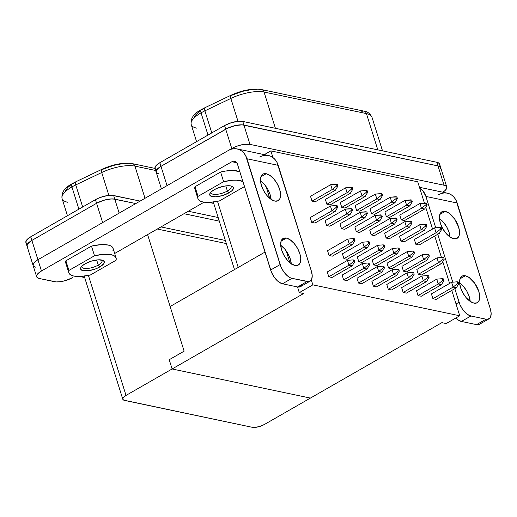 <?xml version="1.0" encoding="UTF-8"?>
<svg xmlns="http://www.w3.org/2000/svg" width="517" height="517" viewBox="0 0 517 517"><rect width="100%" height="100%" fill="white"/><g stroke="black" fill="none" stroke-linecap="round" stroke-linejoin="round"><path stroke-width="0.78" d="M81.815 266.229A10.586 3.722 162.6 0 0 87.199 268.478A10.586 3.722 162.6 0 0 98.262 265.085L99.839 266.921A12.389 4.356 -17.4 0 1 85.854 270.934A12.389 4.356 -17.4 0 1 81.014 267.237A12.389 4.356 -17.4 0 1 85.072 263.812L91.49 261.104L98.236 259.831L103.038 260.426L104.305 261.789L103.775 263.689L99.839 266.921L95.71 268.853L88.808 270.682L83.134 270.714L81.873 270.313L80.6 268.95L81.137 267.05L82.067 265.977L85.072 263.812A12.389 4.356 -17.4 0 1 102.915 260.374A12.389 4.356 -17.4 0 1 99.839 266.921L98.262 265.085A10.586 3.722 -17.4 0 1 88.039 268.401A10.586 3.722 -17.4 0 1 81.848 266.927A10.586 3.722 -17.4 0 1 81.815 266.229M96.66 259.98L98.262 265.085L96.66 259.98M210.936 192.143A10.586 3.722 162.6 0 0 216.313 194.392A10.586 3.722 162.6 0 0 227.377 191.006L228.953 192.841A12.389 4.356 -17.4 0 1 214.975 196.848A12.389 4.356 -17.4 0 1 210.128 193.151A12.389 4.356 -17.4 0 1 214.187 189.733L218.316 187.8L225.218 185.971L230.892 185.939L232.152 186.34L233.425 187.703L233.387 188.602L231.959 190.676L228.953 192.841L222.536 195.549L215.789 196.822L210.988 196.227L209.721 194.864L209.76 193.965L211.182 191.897L214.187 189.733A12.389 4.356 -17.4 0 1 232.036 186.288A12.389 4.356 -17.4 0 1 228.953 192.841L227.377 191.006A10.586 3.722 -17.4 0 1 217.153 194.314A10.586 3.722 -17.4 0 1 210.968 192.841A10.586 3.722 -17.4 0 1 210.936 192.143M225.78 185.9L227.377 191.006L225.78 185.9M266.249 173.718L260.891 176.795L266.249 173.718L263.082 174.029L261.053 176.368L260.465 180.388L261.408 185.48L263.741 190.857L267.115 195.71L271.005 199.303L274.824 201.074A15.316 7.619 -119.8 0 1 262.494 188.356A15.316 7.619 -119.8 0 1 262.92 174.119A15.316 7.619 -119.8 0 1 266.249 173.718A15.316 7.619 -119.8 0 1 278.579 186.443A15.316 7.619 -119.8 0 1 278.159 200.68A15.316 7.619 -119.8 0 1 274.824 201.074L277.991 200.77L280.027 198.431L280.615 194.411L279.671 189.319L277.332 183.942L273.965 179.089L270.074 175.496L266.249 173.718M286.424 238.091L281.067 241.161L286.424 238.091L283.258 238.395L281.222 240.735L280.634 244.754L281.578 249.847L283.917 255.224L287.284 260.077L291.174 263.67L294.994 265.447A15.316 7.619 -119.8 0 1 282.67 252.723A15.316 7.619 -119.8 0 1 283.09 238.486A15.316 7.619 -119.8 0 1 286.424 238.091A15.316 7.619 -119.8 0 1 298.755 250.81A15.316 7.619 -119.8 0 1 298.328 265.047A15.316 7.619 -119.8 0 1 294.994 265.447L298.167 265.137L300.196 262.798L300.784 258.778L299.841 253.685L297.501 248.309L294.134 243.455L290.244 239.862L286.424 238.091M445.189 211.388L439.825 214.465L445.189 211.388L449.008 213.166L454.682 219.066L458.605 226.989L459.548 232.075L458.96 236.095L456.925 238.44L453.758 238.744A15.316 7.619 -119.8 0 1 441.428 226.019A15.316 7.619 -119.8 0 1 441.854 211.783A15.316 7.619 -119.8 0 1 445.189 211.388A15.316 7.619 -119.8 0 1 457.519 224.113A15.316 7.619 -119.8 0 1 457.093 238.35A15.316 7.619 -119.8 0 1 453.758 238.744L449.939 236.967L446.048 233.38L442.681 228.527L440.342 223.144L439.398 218.058L439.986 214.032L442.022 211.692L445.189 211.388M465.358 275.755L460.001 278.831L465.358 275.755L469.178 277.532L474.852 283.432L478.774 291.355L479.718 296.441L479.13 300.461L477.101 302.807L473.934 303.111A15.316 7.619 -119.8 0 1 461.603 290.386A15.316 7.619 -119.8 0 1 462.024 276.149A15.316 7.619 -119.8 0 1 465.358 275.755A15.316 7.619 -119.8 0 1 477.689 288.48A15.316 7.619 -119.8 0 1 477.269 302.716A15.316 7.619 -119.8 0 1 473.934 303.111L470.108 301.333L466.218 297.747L462.851 292.893L460.518 287.51L459.568 282.424L460.156 278.404L462.192 276.059L465.358 275.755M67.63 202.244A27.472 9.668 -17.4 0 1 62.053 198.496A27.472 9.668 -17.4 0 1 71.921 186.934L78.888 209.159L71.921 186.934A27.472 9.668 162.6 0 0 62.085 198.599C61.142 192.641 64.573 187.639 72.367 183.593L75.876 181.758A4.504 1.583 64.5 0 0 75.76 184.924L82.675 206.987L75.76 184.924A27.472 9.668 162.6 0 0 71.921 186.934A4.504 2.242 -119.8 0 1 72.335 183.613A4.504 2.242 60.2 0 0 71.921 186.934A27.472 9.668 -17.4 0 1 75.76 184.924A4.504 1.583 -115.5 0 1 75.85 181.771A4.504 1.583 -115.5 0 1 76.555 181.797M196.744 128.158A27.472 9.668 -17.4 0 1 191.174 124.416A27.472 9.668 -17.4 0 1 201.042 112.848L208.002 135.079L201.042 112.848A27.472 9.668 162.6 0 0 191.206 124.513C190.262 118.555 193.688 113.553 201.481 109.507L204.99 107.672A4.504 1.583 64.5 0 0 204.881 110.845L211.789 132.901L204.881 110.845A27.472 9.668 162.6 0 0 201.042 112.848A4.504 2.242 -119.8 0 1 201.456 109.526A4.504 2.242 60.2 0 0 201.042 112.848A27.472 9.668 -17.4 0 1 204.881 110.845A4.504 1.583 -115.5 0 1 204.971 107.685A4.504 1.583 -115.5 0 1 205.676 107.717M218.168 217.521L188.317 211.24L218.168 217.521M27.11 246.383A13.513 4.756 -17.4 0 1 27.02 246.157A13.513 4.756 -17.4 0 1 31.86 240.418L30.723 236.799L95.445 199.659L96.582 203.284L95.445 199.659A13.513 4.756 162.6 0 1 113.669 195.523L114.8 199.142L113.669 195.523L140.113 201.087L111.898 195.303L107.478 195.562L99.949 197.559L95.445 199.659L30.723 236.799L26.432 240.321L25.85 242.402L27.233 243.882M115.989 260.29L116.196 258.39L115.42 256.781L113.695 255.521L111.09 254.674L103.723 254.319L94.508 255.766L68.923 270.449L68.716 272.349L69.491 273.958L71.217 275.212L73.815 276.065L81.188 276.421L90.404 274.973L115.989 260.29L90.404 274.973A24.771 8.718 -17.4 0 1 68.819 272.776A24.771 8.718 -17.4 0 1 68.923 270.449L94.508 255.766A24.771 8.718 -17.4 0 1 116.092 257.964A24.771 8.718 -17.4 0 1 115.989 260.29M439.599 165.201L439.192 163.385L436.878 162.293L242.79 121.437L238.932 121.23L231.571 122.619L224.565 125.573L159.837 162.713L155.546 166.241L154.964 168.316L156.347 169.802M242.887 181.48L236.838 180.181L232.837 180.233L223.622 181.68L198.037 196.363L197.83 198.263L198.606 199.872L200.331 201.132L202.935 201.979L210.303 202.334L219.518 200.887L244.483 186.559L219.518 200.887A24.771 8.718 -17.4 0 1 197.933 198.69A24.771 8.718 -17.4 0 1 198.037 196.363L223.622 181.68A24.771 8.718 -17.4 0 1 242.887 181.48M440.743 167.708L439.605 164.083A13.513 4.756 162.6 0 0 436.878 162.293L242.79 121.437A13.513 4.756 162.6 0 0 224.565 125.573L159.837 162.713L160.974 166.332L225.709 129.198L231.765 148.508A13.494 4.75 -17.4 0 1 249.963 144.372L444.051 185.235A13.494 4.75 -17.4 0 1 446.772 187.025A13.494 4.75 -17.4 0 1 442.83 192.214L445.215 190.392L446.766 188.136L446.358 186.32L444.051 185.235L249.963 144.372L243.778 144.417L238.757 145.555L233.897 147.403L228.656 150.292L231.765 148.508L225.709 129.198A13.513 4.756 -17.4 0 1 243.921 125.056L438.015 165.912A13.513 4.756 -17.4 0 1 440.743 167.708A13.513 4.756 -17.4 0 1 440.794 167.947L440.322 167.004L438.015 165.912L436.878 162.293L438.015 165.912L243.921 125.056L242.79 121.437L243.921 125.056L240.069 124.849L235.248 125.566L230.207 127.092L225.703 129.192L224.565 125.573L225.703 129.192L160.974 166.332L159.837 162.713A13.513 4.756 162.6 0 0 155.003 168.452L156.134 172.071A13.513 4.756 -17.4 0 1 160.974 166.332L227.848 128.093L235.248 125.573L242.143 124.849L438.002 165.925L440.31 167.01L440.717 168.826M208.823 202.405L213.76 203.446L208.823 202.405M264.329 154.641L270.863 150.893L417.755 181.81L424.425 203.091L417.755 181.81L270.863 150.893L272.963 157.582L270.863 150.893L264.329 154.641M35.822 267.244L33.889 266.481M33.049 265.253L33.379 263.683L34.846 261.906L33.372 263.683L33.153 265.635A13.494 4.75 -17.4 0 1 33.088 265.46A13.494 4.75 -17.4 0 1 34.846 261.906L34.846 261.906A13.513 4.756 162.6 0 0 33.094 265.454L27.039 246.15A13.494 4.75 162.6 0 1 31.867 240.418L96.582 203.284A13.513 4.756 -17.4 0 1 114.8 199.142L135.803 203.562L113.036 198.922L108.615 199.187L103.587 200.331L110.935 198.948L114.787 199.155A13.494 4.75 162.6 0 0 96.589 203.284L103.587 200.325L96.589 203.284L31.867 240.418L96.582 203.284L31.867 240.418L27.582 243.94L27 246.014M79.715 276.492L84.659 277.532L79.715 276.492M225.36 240.463L160.994 226.911L225.36 240.463M157.297 229.031L226.33 243.565L157.297 229.031M479.349 324.366L476.551 324.631L461.41 321.445L458.036 319.874L455.826 318.02A13.513 6.721 60.2 0 0 461.41 321.445L476.551 324.631L486.045 319.189L487.544 319.286L489.883 318.097L490.633 316.85L491.15 313.302L490.316 308.817L457.157 203.013L425.905 196.434L435.734 227.797L425.905 196.434L457.157 203.013A18.017 14.289 -78.1 0 0 447.315 193.158L419.474 187.296M481.14 322.298L480.39 323.539M470.231 301.889L469.287 296.797L466.948 291.42L463.581 286.567L459.594 282.915A15.316 7.619 60.2 0 1 470.205 301.398M450.061 237.523L449.111 232.43L446.778 227.053L443.412 222.2L439.424 218.542A15.316 7.619 60.2 0 1 450.029 237.032M437.763 234.279L452.776 282.185L437.763 234.279M454.811 288.673L459.949 304.623L462.521 309.224L465.785 313.024L467.53 314.433L470.897 315.997L486.045 319.189L470.897 315.997L461.41 321.445L470.897 315.997A13.513 6.721 -119.8 0 1 459.057 302.238L454.811 288.673M238.234 267.438L217.515 201.333L238.234 267.438M265.014 252.07L170.132 306.51L184.123 351.166L169.214 359.722L172.116 368.976L303.589 293.54L299.291 292.635L312.85 284.854L459.736 315.777L446.177 323.552L441.886 322.653L310.413 398.084L441.886 322.653L446.177 323.552L459.736 315.777L312.85 284.854L311.305 279.943L312.85 284.854L299.291 292.635L303.589 293.54L172.116 368.976L310.413 398.084L172.116 368.976L169.214 359.722L184.123 351.166L147.597 234.602L170.132 306.51L265.014 252.07M156.115 171.935L156.696 169.86L160.981 166.338L156.683 169.86L156.14 170.959L156.554 172.768M158.874 173.854L157.498 173.415M446.772 187.025L440.723 167.715A13.494 4.75 162.6 0 0 438.002 165.925L444.051 185.235L438.002 165.925L243.908 125.062L249.963 144.372L243.908 125.062A13.494 4.75 162.6 0 0 225.709 129.198L160.981 166.338L167.036 185.642L160.981 166.338A13.494 4.75 162.6 0 0 156.153 172.064L161.414 188.867M256.755 89.609L250.234 89.848L242.732 91.296L231.629 95.315A4.504 1.583 -115.5 0 0 230.95 95.277A4.504 1.583 64.5 0 0 230.834 98.443L237.994 121.308L230.834 98.443A27.472 9.668 -17.4 0 1 264.045 92.039A27.472 9.668 162.6 0 0 230.834 98.443A4.504 1.583 -115.5 0 1 230.95 95.277C242.266 90.152 252.477 88.252 261.589 89.577A4.504 3.574 101.9 0 1 264.045 92.039L366.437 113.591L377.804 149.859L366.437 113.591A4.504 3.574 -78.1 0 0 363.974 111.129L261.589 89.577A4.504 3.574 -78.1 0 1 264.045 92.039L366.437 113.591A27.472 9.668 -17.4 0 1 371.994 117.288M199.355 111.381L195.167 115.388L194.256 117.249M204.881 110.845L230.834 98.443L204.881 110.845M275.412 128.306L264.045 92.039L275.412 128.306M382.515 150.848L371.981 117.236A27.472 9.668 162.6 0 0 366.437 113.591A4.504 3.574 101.9 0 0 364.007 111.136A4.504 3.574 101.9 0 0 361.79 111.517M259.398 89.958A4.504 3.574 101.9 0 1 261.589 89.577M201.456 109.526A4.504 2.242 -119.8 0 1 202.464 109.391M425.724 207.252L432.555 229.044L425.724 207.252M434.739 236.017L441.466 257.479L434.739 236.017M442.772 261.647L449.603 283.439L442.772 261.647M451.787 290.405L459.736 315.777L451.787 290.405M399.757 215.072L401.27 219.899L404.494 220.578L424.69 208.991L404.494 220.578L401.27 219.899L399.757 215.072L419.953 203.485L421.471 208.312L401.27 219.899L421.471 208.312L426.105 204.596L427.178 204.822L426.674 203.213L425.601 202.987L426.105 204.596L425.601 202.987L419.953 203.485L399.757 215.072M414.356 239.487L415.868 244.315L419.093 244.993L439.288 233.406L419.093 244.993L415.868 244.315L414.356 239.487L434.558 227.9L436.07 232.728L415.868 244.315L436.07 232.728L440.704 229.012L441.776 229.238L441.272 227.629L440.2 227.402L440.704 229.012L440.2 227.402L434.558 227.9L414.356 239.487M384.881 211.944L386.393 216.772L389.618 217.45L409.813 205.856L389.618 217.45L386.393 216.772L384.881 211.944L405.082 200.35L406.595 205.178L386.393 216.772L406.595 205.178L411.228 201.462L412.301 201.688L411.797 200.079L410.724 199.853L411.228 201.462L410.724 199.853L405.082 200.35L384.881 211.944M399.479 236.359L400.992 241.187L404.216 241.866L424.412 230.272L404.216 241.866L400.992 241.187L399.479 236.359L419.681 224.766L421.193 229.593L400.992 241.187L421.193 229.593L425.827 225.877L426.9 226.103L426.396 224.494L425.323 224.268L425.827 225.877L425.323 224.268L419.681 224.766L399.479 236.359M370.004 208.81L371.516 213.637L374.741 214.316L394.936 202.729L374.741 214.316L371.516 213.637L370.004 208.81L390.206 197.223L391.718 202.05L371.516 213.637L391.718 202.05L396.352 198.334L397.424 198.56L396.92 196.951L395.848 196.725L396.352 198.334L395.848 196.725L390.206 197.223L370.004 208.81M384.603 233.225L386.115 238.053L389.34 238.731L409.535 227.144L389.34 238.731L386.115 238.053L384.603 233.225L404.805 221.638L406.317 226.465L386.115 238.053L406.317 226.465L410.95 222.749L412.023 222.976L411.519 221.366L410.446 221.14L410.95 222.749L410.446 221.14L404.805 221.638L384.603 233.225M355.127 205.676L356.64 210.503L359.864 211.182L380.06 199.594L359.864 211.182L356.64 210.503L355.127 205.676L375.329 194.088L376.841 198.916L356.64 210.503L376.841 198.916L381.475 195.2L382.548 195.426L382.044 193.817L380.971 193.591L381.475 195.2L380.971 193.591L375.329 194.088L355.127 205.676M369.726 230.097L371.238 234.925L374.463 235.603L394.658 224.01L374.463 235.603L371.238 234.925L369.726 230.097L389.928 218.504L391.44 223.331L371.238 234.925L391.44 223.331L396.074 219.615L397.146 219.841L396.642 218.232L395.57 218.006L396.074 219.615L395.57 218.006L389.928 218.504L369.726 230.097M340.251 202.548L341.763 207.375L344.988 208.054L365.183 196.466L344.988 208.054L341.763 207.375L340.251 202.548L360.452 190.96L361.965 195.788L341.763 207.375L361.965 195.788L366.598 192.072L367.671 192.298L367.167 190.689L366.094 190.463L366.598 192.072L366.094 190.463L360.452 190.96L340.251 202.548M354.849 226.963L356.362 231.79L359.586 232.469L379.782 220.882L359.586 232.469L356.362 231.79L354.849 226.963L375.051 215.376L376.563 220.203L356.362 231.79L376.563 220.203L381.197 216.487L382.27 216.713L381.766 215.104L380.693 214.878L381.197 216.487L380.693 214.878L375.051 215.376L354.849 226.963M325.374 199.413L326.886 204.241L330.111 204.919L350.306 193.332L330.111 204.919L326.886 204.241L325.374 199.413L345.576 187.826L347.088 192.654L326.886 204.241L347.088 192.654L351.722 188.938L352.794 189.164L352.29 187.555L351.217 187.328L351.722 188.938L351.217 187.328L345.576 187.826L325.374 199.413M339.973 223.829L341.485 228.663L344.71 229.335L364.905 217.747L344.71 229.335L341.485 228.663L339.973 223.829L360.175 212.241L361.687 217.069L341.485 228.663L361.687 217.069L366.32 213.353L367.4 213.579L366.889 211.97L365.816 211.744L366.32 213.353L365.816 211.744L360.175 212.241L339.973 223.829M310.497 196.286L312.01 201.113L315.234 201.792L335.43 190.198L315.234 201.792L312.01 201.113L310.497 196.286L330.699 184.692L332.211 189.526L312.01 201.113L332.211 189.526L336.845 185.803L337.924 186.03L337.414 184.42L336.341 184.194L336.845 185.803L336.341 184.194L330.699 184.692L310.497 196.286M325.096 220.701L326.608 225.528L329.833 226.207L350.035 214.62L329.833 226.207L326.608 225.528L325.096 220.701L345.298 209.114L346.81 213.941L326.608 225.528L346.81 213.941L351.444 210.225L352.523 210.451L352.019 208.842L350.94 208.616L351.444 210.225L350.94 208.616L345.298 209.114L325.096 220.701M310.219 217.567L311.738 222.394L314.956 223.073L335.158 211.485L331.933 210.807L311.738 222.394L314.956 223.073L335.158 211.485L331.933 210.807L311.738 222.394L310.219 217.567L330.421 205.979L331.933 210.807L336.567 207.091L337.646 207.317L337.142 205.708L336.063 205.482L336.567 207.091L336.063 205.482L330.421 205.979L310.219 217.567M431.404 293.882L432.916 298.71L436.135 299.388L456.337 287.795L436.135 299.388L432.916 298.71L431.404 293.882L451.599 282.288L453.112 287.116L432.916 298.71L453.112 287.116L457.752 283.4L458.825 283.626L458.321 282.017L457.248 281.791L457.752 283.4L457.248 281.791L458.321 282.017L458.825 283.626L456.337 287.795L453.112 287.116L457.752 283.4L458.825 283.626L456.337 287.795L453.112 287.116L451.599 282.288L431.404 293.882M416.805 269.467L418.318 274.294L421.536 274.966L441.738 263.379L421.536 274.966L418.318 274.294L416.805 269.467L437.001 257.873L438.513 262.701L418.318 274.294L438.513 262.701L443.153 258.985L444.226 259.211L443.722 257.602L442.642 257.376L443.153 258.985L442.642 257.376L443.722 257.602L444.226 259.211L441.738 263.379L438.513 262.701L443.153 258.985L444.226 259.211L441.738 263.379L438.513 262.701L437.001 257.873L416.805 269.467M416.528 290.748L418.04 295.575L421.258 296.254L441.46 284.667L421.258 296.254L418.04 295.575L416.528 290.748L436.723 279.161L438.235 283.988L418.04 295.575L438.235 283.988L442.875 280.272L443.948 280.498L443.444 278.889L442.371 278.663L442.875 280.272L442.371 278.663L443.444 278.889L443.948 280.498L441.46 284.667L438.235 283.988L442.875 280.272L443.948 280.498L441.46 284.667L438.235 283.988L436.723 279.161L416.528 290.748M401.929 266.333L403.441 271.16L406.659 271.839L426.861 260.251L406.659 271.839L403.441 271.16L401.929 266.333L422.124 254.745L423.636 259.573L403.441 271.16L423.636 259.573L428.276 255.857L429.349 256.083L428.845 254.474L427.772 254.248L428.276 255.857L427.772 254.248L428.845 254.474L429.349 256.083L426.861 260.251L423.636 259.573L428.276 255.857L429.349 256.083L426.861 260.251L423.636 259.573L422.124 254.745L401.929 266.333M401.651 287.62L403.163 292.448L406.381 293.126L426.583 281.532L406.381 293.126L403.163 292.448L401.651 287.62L421.846 276.026L423.358 280.854L403.163 292.448L423.358 280.854L427.998 277.138L429.071 277.364L428.567 275.755L427.494 275.529L427.998 277.138L427.494 275.529L428.567 275.755L429.071 277.364L426.583 281.532L423.358 280.854L427.998 277.138L429.071 277.364L426.583 281.532L423.358 280.854L421.846 276.026L401.651 287.62M387.052 263.198L388.564 268.026L391.783 268.704L411.984 257.117L391.783 268.704L388.564 268.026L387.052 263.198L407.247 251.611L408.76 256.438L388.564 268.026L408.76 256.438L413.4 252.723L414.472 252.949L413.968 251.34L412.896 251.113L413.4 252.723L412.896 251.113L413.968 251.34L414.472 252.949L411.984 257.117L408.76 256.438L413.4 252.723L414.472 252.949L411.984 257.117L408.76 256.438L407.247 251.611L387.052 263.198M386.774 284.486L388.286 289.313L391.505 289.992L411.706 278.404L391.505 289.992L388.286 289.313L386.774 284.486L406.969 272.898L408.482 277.726L388.286 289.313L408.482 277.726L413.122 274.01L414.195 274.236L413.69 272.627L412.618 272.401L413.122 274.01L412.618 272.401L413.69 272.627L414.195 274.236L411.706 278.404L408.482 277.726L413.122 274.01L414.195 274.236L411.706 278.404L408.482 277.726L406.969 272.898L386.774 284.486M372.175 260.07L373.688 264.898L376.906 265.576L397.108 253.989L376.906 265.576L373.688 264.898L372.175 260.07L392.371 248.483L393.883 253.311L373.688 264.898L393.883 253.311L398.523 249.588L399.596 249.814L399.092 248.205L398.019 247.979L398.523 249.588L398.019 247.979L399.092 248.205L399.596 249.814L397.108 253.989L393.883 253.311L398.523 249.588L399.596 249.814L397.108 253.989L393.883 253.311L392.371 248.483L372.175 260.07M371.897 281.351L373.41 286.179L376.634 286.857L396.83 275.27L376.634 286.857L373.41 286.179L371.897 281.351L392.093 269.764L393.605 274.592L373.41 286.179L393.605 274.592L398.245 270.876L399.318 271.102L398.814 269.493L397.741 269.267L398.245 270.876L397.741 269.267L398.814 269.493L399.318 271.102L396.83 275.27L393.605 274.592L398.245 270.876L399.318 271.102L396.83 275.27L393.605 274.592L392.093 269.764L371.897 281.351M357.299 256.936L358.811 261.764L362.029 262.442L382.231 250.855L362.029 262.442L358.811 261.764L357.299 256.936L377.494 245.349L379.006 250.176L358.811 261.764L379.006 250.176L383.646 246.46L384.719 246.687L384.215 245.077L383.142 244.851L383.646 246.46L383.142 244.851L384.215 245.077L384.719 246.687L382.231 250.855L379.006 250.176L383.646 246.46L384.719 246.687L382.231 250.855L379.006 250.176L377.494 245.349L357.299 256.936M357.021 278.224L358.533 283.051L361.758 283.73L381.953 272.142L361.758 283.73L358.533 283.051L357.021 278.224L377.216 266.636L378.728 271.464L358.533 283.051L378.728 271.464L383.368 267.741L384.441 267.968L383.937 266.358L382.864 266.132L383.368 267.741L382.864 266.132L383.937 266.358L384.441 267.968L381.953 272.142L378.728 271.464L383.368 267.741L384.441 267.968L381.953 272.142L378.728 271.464L377.216 266.636L357.021 278.224M342.422 253.808L343.934 258.636L347.159 259.314L367.354 247.721L347.159 259.314L343.934 258.636L342.422 253.808L362.617 242.215L364.13 247.042L343.934 258.636L364.13 247.042L368.77 243.326L369.842 243.552L369.338 241.943L368.266 241.717L368.77 243.326L368.266 241.717L369.338 241.943L369.842 243.552L367.354 247.721L364.13 247.042L368.77 243.326L369.842 243.552L367.354 247.721L364.13 247.042L362.617 242.215L342.422 253.808M342.144 275.089L343.656 279.917L346.881 280.595L367.076 269.008L346.881 280.595L343.656 279.917L342.144 275.089L362.339 263.502L363.852 268.329L343.656 279.917L363.852 268.329L368.492 264.614L369.565 264.84L369.06 263.231L367.988 263.004L368.492 264.614L367.988 263.004L369.06 263.231L369.565 264.84L367.076 269.008L363.852 268.329L368.492 264.614L369.565 264.84L367.076 269.008L363.852 268.329L362.339 263.502L342.144 275.089M327.545 250.674L329.058 255.501L332.282 256.18L352.478 244.593L332.282 256.18L329.058 255.501L327.545 250.674L347.741 239.087L349.253 243.914L329.058 255.501L349.253 243.914L353.893 240.198L354.966 240.424L354.462 238.815L353.389 238.589L353.893 240.198L353.389 238.589L354.462 238.815L354.966 240.424L352.478 244.593L349.253 243.914L353.893 240.198L354.966 240.424L352.478 244.593L349.253 243.914L347.741 239.087L327.545 250.674M327.267 271.961L328.78 276.789L332.004 277.467L352.2 265.874L332.004 277.467L328.78 276.789L327.267 271.961L347.463 260.368L348.975 265.195L328.78 276.789L348.975 265.195L353.615 261.479L354.688 261.705L354.184 260.096L353.111 259.87L353.615 261.479L353.111 259.87L354.184 260.096L354.688 261.705L352.2 265.874L348.975 265.195L353.615 261.479L354.688 261.705L352.2 265.874L348.975 265.195L347.463 260.368L327.267 271.961M172.109 368.97L126.025 395.415L88.42 275.412L126.025 395.415L123.162 397.76L122.775 399.15L123.699 400.139L252.167 427.281L254.739 427.417L259.644 426.493L264.316 424.522L310.394 398.084L264.316 424.522A9.009 3.167 -17.4 0 1 252.167 427.281L124.616 400.429A9.009 3.167 -17.4 0 1 122.8 399.234A9.009 3.167 -17.4 0 1 126.025 395.415L172.109 368.97M27.44 246.855L27.026 245.039L27.569 243.946L31.86 240.418L30.723 236.799A13.513 4.756 162.6 0 0 25.889 242.531L27.02 246.157M184 213.708L219.305 221.14L183.987 213.721M135.79 203.575L114.787 199.155L119.162 213.107L114.787 199.155L135.79 203.575M33.094 265.454L36.629 276.718A13.513 4.756 -17.4 0 0 39.357 278.508L54.498 281.7A13.513 4.756 -17.4 0 0 72.723 277.558L65.717 280.518L60.689 281.655L56.269 281.92L39.357 278.508L37.043 277.416L36.591 276.589L37.172 274.508L41.463 270.979L31.867 240.418L37.922 259.728L34.846 261.906A13.513 4.756 162.6 0 1 37.935 259.715L228.372 150.453L37.935 259.715L41.463 270.979L231.9 161.718A5.403 4.285 101.9 0 1 234.524 161.252A5.403 4.285 101.9 0 1 237.477 164.212L271.528 272.401L274.094 277.002L277.358 280.802L279.102 282.211L282.476 283.781L291.963 278.333L290.315 277.771L286.851 275.361L283.581 271.561L281.015 266.953L246.964 158.764L278.224 165.343A18.017 14.289 -78.1 0 0 268.381 155.494L237.122 148.915A18.017 14.289 101.9 0 1 246.964 158.764L278.224 165.343L311.383 271.147L312.216 275.639L311.693 279.186L309.903 281.254L308.604 281.623L291.963 278.333L307.104 281.519L297.618 286.967L282.476 283.781L297.618 286.967L300.416 286.696M102.637 222.588L96.589 203.284L102.637 222.588M127.641 163.695L121.114 163.934L113.617 165.382L102.508 169.402A4.504 1.583 -115.5 0 0 101.83 169.363A4.504 1.583 -115.5 0 0 101.713 172.529L108.88 195.394L101.713 172.529A27.472 9.668 -17.4 0 1 134.931 166.125A27.472 9.668 162.6 0 0 101.713 172.529L75.76 184.924L101.713 172.529A4.504 1.583 64.5 0 1 101.81 169.369M70.234 185.467L67.772 187.49L65.136 191.335M130.278 164.044A4.504 3.574 101.9 0 1 132.468 163.663A4.504 3.574 101.9 0 1 134.931 166.125L145.006 198.282L134.931 166.125L155.636 170.481L134.931 166.125A4.504 3.574 -78.1 0 0 132.501 163.669M72.335 183.613A4.504 2.242 -119.8 0 1 73.343 183.477M266.042 186.534L269.738 198.328L266.042 186.534M286.211 250.9L289.908 262.694L286.211 250.9M297.508 286.941L299.291 292.635L297.508 286.941M438.552 194.696L441.305 193.487L444.129 192.944L446.94 193.087L449.622 193.907L452.071 195.381L454.197 197.442L455.916 200.021L490.316 308.817A13.513 6.721 -119.8 0 1 488.985 318.84A13.513 6.721 -119.8 0 1 486.045 319.189L476.551 324.631A13.513 6.721 60.2 0 0 479.498 324.282L488.985 318.84M419.707 188.033A18.017 14.289 101.9 0 1 425.905 196.434L422.938 190.863L419.701 188.033M456.033 303.97L459.057 302.238L456.033 303.97M36.629 276.718A13.513 4.756 -17.4 0 1 41.463 270.979L231.9 161.718L236.741 162.732L231.9 161.718L233.568 161.188L235.216 161.478L236.592 162.538L237.477 164.212L270.637 270.016L280.124 264.568L270.637 270.016A13.513 6.721 60.2 0 0 282.476 283.781L291.963 278.333A13.513 6.721 -119.8 0 1 280.124 264.568L245.724 155.772L244.005 153.2L241.878 151.138L239.429 149.665L236.747 148.844L233.942 148.702L231.112 149.245L228.372 150.453A18.017 14.289 101.9 0 1 237.122 148.915M301.456 285.875L302.206 284.628M271.095 199.362A15.316 7.619 60.2 0 0 260.49 180.879L264.471 184.53L267.845 189.384L270.178 194.767L271.121 199.853M291.271 263.735A15.316 7.619 60.2 0 0 280.66 245.245L284.647 248.897L288.014 253.75L290.354 259.133L291.297 264.219M204.092 202.179L114.69 253.479L204.092 202.179M112.965 250.635L113.165 248.735L112.389 247.126L110.67 245.866L108.066 245.019L100.692 244.664L91.483 246.111L65.892 260.794L65.691 262.694M197.933 198.69L194.909 189.035A24.771 8.718 162.6 0 1 195.012 186.708L198.037 196.363L195.012 186.708L220.597 172.025L223.622 181.68L220.597 172.025A24.771 8.718 162.6 0 1 239.862 171.825L233.813 170.526L225.347 171.082L220.597 172.025L195.012 186.708L194.806 188.608L195.581 190.217M259.624 157.032L262.365 155.824L265.195 155.281L268.006 155.423L270.688 156.244L273.138 157.717L275.264 159.779L276.976 162.357L311.383 271.147A13.513 6.721 -119.8 0 1 310.051 281.17A13.513 6.721 -119.8 0 1 307.104 281.519L297.618 286.967A13.513 6.721 60.2 0 0 300.558 286.618L310.051 281.17M347.463 260.368L353.111 259.87L347.463 260.368M362.339 263.502L367.988 263.004L362.339 263.502M347.741 239.087L353.389 238.589L347.741 239.087M377.216 266.636L382.864 266.132L377.216 266.636M362.617 242.215L368.266 241.717L362.617 242.215M392.093 269.764L397.741 269.267L392.093 269.764M377.494 245.349L383.142 244.851L377.494 245.349M406.969 272.898L412.618 272.401L406.969 272.898M392.371 248.483L398.019 247.979L392.371 248.483M421.846 276.026L427.494 275.529L421.846 276.026M407.247 251.611L412.896 251.113L407.247 251.611M436.723 279.161L442.371 278.663L436.723 279.161M422.124 254.745L427.772 254.248L422.124 254.745M451.599 282.288L457.248 281.791L451.599 282.288M437.001 257.873L442.642 257.376L437.001 257.873M330.421 205.979L331.933 210.807L336.567 207.091L337.646 207.317L335.158 211.485L337.646 207.317L337.142 205.708L330.421 205.979M350.035 214.62L346.81 213.941L351.444 210.225L352.523 210.451L350.035 214.62L346.81 213.941L345.298 209.114L352.019 208.842L352.523 210.451L350.035 214.62M335.43 190.198L332.211 189.526L336.845 185.803L337.924 186.03L335.43 190.198L332.211 189.526L330.699 184.692L337.414 184.42L337.924 186.03L335.43 190.198M364.905 217.747L361.687 217.069L366.32 213.353L367.4 213.579L364.905 217.747L361.687 217.069L360.175 212.241L366.889 211.97L367.4 213.579L364.905 217.747M350.306 193.332L347.088 192.654L351.722 188.938L352.794 189.164L350.306 193.332L347.088 192.654L345.576 187.826L352.29 187.555L352.794 189.164L350.306 193.332M379.782 220.882L376.563 220.203L381.197 216.487L382.27 216.713L379.782 220.882L376.563 220.203L375.051 215.376L381.766 215.104L382.27 216.713L379.782 220.882M365.183 196.466L361.965 195.788L366.598 192.072L367.671 192.298L365.183 196.466L361.965 195.788L360.452 190.96L367.167 190.689L367.671 192.298L365.183 196.466M394.658 224.01L391.44 223.331L396.074 219.615L397.146 219.841L394.658 224.01L391.44 223.331L389.928 218.504L396.642 218.232L397.146 219.841L394.658 224.01M380.06 199.594L376.841 198.916L381.475 195.2L382.548 195.426L380.06 199.594L376.841 198.916L375.329 194.088L382.044 193.817L382.548 195.426L380.06 199.594M409.535 227.144L406.317 226.465L410.95 222.749L412.023 222.976L409.535 227.144L406.317 226.465L404.805 221.638L411.519 221.366L412.023 222.976L409.535 227.144M394.936 202.729L391.718 202.05L396.352 198.334L397.424 198.56L394.936 202.729L391.718 202.05L390.206 197.223L396.92 196.951L397.424 198.56L394.936 202.729M424.412 230.272L421.193 229.593L425.827 225.877L426.9 226.103L424.412 230.272L421.193 229.593L419.681 224.766L426.396 224.494L426.9 226.103L424.412 230.272M409.813 205.856L406.595 205.178L411.228 201.462L412.301 201.688L409.813 205.856L406.595 205.178L405.082 200.35L411.797 200.079L412.301 201.688L409.813 205.856M439.288 233.406L436.07 232.728L440.704 229.012L441.776 229.238L439.288 233.406L436.07 232.728L434.558 227.9L441.272 227.629L441.776 229.238L439.288 233.406M424.69 208.991L421.471 208.312L426.105 204.596L427.178 204.822L424.69 208.991L421.471 208.312L419.953 203.485L426.674 203.213L427.178 204.822L424.69 208.991M230.795 185.92A10.586 3.722 -17.4 0 1 231.17 186.508A10.586 3.722 -17.4 0 1 227.377 191.006A10.586 3.722 162.6 0 0 230.795 185.92M116.092 257.964L113.068 248.309A24.771 8.718 162.6 0 0 91.483 246.111L94.508 255.766L91.483 246.111L65.892 260.794L68.923 270.449L65.892 260.794A24.771 8.718 162.6 0 0 65.788 263.121L68.819 272.776M101.681 260.006A10.586 3.722 -17.4 0 1 102.049 260.594A10.586 3.722 -17.4 0 1 98.262 265.085A10.586 3.722 162.6 0 0 101.681 260.006M213.314 202.037L234.485 269.59M196.57 141.639L191.206 124.513M204.99 107.672L230.95 95.277M363.974 111.129C367.244 111.349 369.913 113.385 371.981 117.236M122.8 399.227L84.219 276.123M67.449 215.725L62.085 198.599M154.984 168.4L132.468 163.663C123.363 162.338 113.145 164.238 101.83 169.363L75.876 181.758"/></g></svg>
